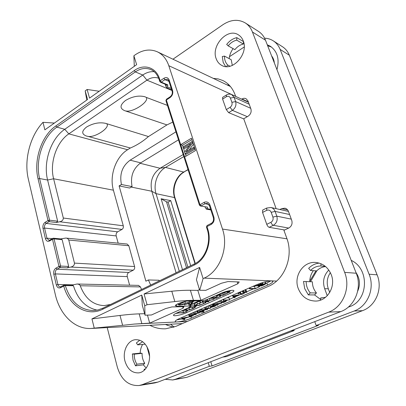 <?xml version="1.0" encoding="UTF-8"?>
<svg xmlns="http://www.w3.org/2000/svg" width="406" height="406" viewBox="0 0 406 406"><rect width="100%" height="100%" fill="white"/><g stroke="black" fill="none" stroke-linecap="round" stroke-linejoin="round"><path stroke-width="0.61" d="M134.736 55.14L133.879 55.764L136.639 64.656L89.533 98.11L87.128 89.472L85.179 90.878L87.569 99.506L44.858 129.839L42.99 122.328C29.983 136 23.781 160.309 28.364 179.203L55.297 294.462C59.794 314.609 74.663 329.52 91.188 328.459L94.243 328.124L91.944 318.893L141.765 295.076L144.739 305.804L147.058 304.723L144.069 293.974L199.615 267.422L203.086 278.612L204.127 278.13C219.869 271.36 228.979 247.401 222.498 229.075L168.8 65.706C166.516 59.058 162.72 54.434 157.411 51.836C150.027 48.659 142.47 49.765 134.736 55.14M134.295 66.325L133.879 55.764M99.191 91.254L87.128 89.472M86.782 100.064L85.179 90.878M42.99 122.328L54.409 123.059M184.644 156.96L195.499 150.56L191.444 138.197L180.7 144.683L199.925 204.563L201.041 205.888L205.121 203.705L207.187 203.376L209.445 205.649M144.739 305.804L145.049 315.198L151.489 314.98L165.536 308.606L171.936 306.926L183.948 306.697L183.101 308.21L149.682 323.14L134.244 324.069L122.617 325.338L120.014 315.447C127.251 314.564 133.645 314.036 139.192 313.863L144.632 313.696M120.014 315.447L91.944 318.893M145.049 315.198L142.252 305.073L141.765 295.076M149.682 323.14L147.459 315.117M203.086 278.612L199.681 290.254L205.766 290.346L221.361 283.266L227.979 281.556L239.21 281.952L237.814 283.774L200.879 300.273L193.429 300.318C188.166 300.349 181.964 300.77 174.819 301.572L147.058 304.723M267.579 285.119L191.399 318.167C186.207 320.283 181.523 321.537 177.341 321.928C175.899 321.988 175.189 321.791 175.214 321.329C175.356 320.689 176.676 319.811 179.173 318.695L256.526 284.789C262.606 282.292 267.6 280.988 271.512 280.866L272.954 281.51C272.807 282.398 271.015 283.601 267.579 285.119L266.864 283.018L270.929 280.866M185.973 311.635L186.308 312.772C181.38 315.015 173.088 316.599 173.499 315.193C173.616 314.665 174.646 313.965 176.6 313.082L188.217 307.91L190.404 306.403L189.318 306.028L176.833 306.256L175.285 305.708C175.123 304.343 184.806 300.871 188.572 300.963L200.889 300.866C203.122 300.729 205.695 300.054 208.618 298.836L220.965 293.345C226.157 290.97 234.262 289.432 233.907 290.863C233.79 291.508 232.547 292.361 230.177 293.426L229.481 291.264L231.263 290.386M186.308 312.772L230.177 293.426M122.617 325.338L94.243 328.124M176.737 319.918L182.578 318.918M185.303 318.162L188.389 317.132M193.023 315.203L194.154 314.711M196.078 313.868L197.316 313.33M199.179 312.518L199.691 312.295M203.741 310.529L205.4 309.808M207.37 308.951L208.785 308.332M210.628 307.53L210.932 307.398M215.464 305.419L215.926 305.221M217.885 304.368L219.372 303.718M221.219 302.912L221.539 302.774M226.218 300.734L227.588 300.135M229.491 299.308L233.983 297.349M234.957 296.923L239.682 294.863M244.036 292.965L244.808 292.63M246.67 291.818L253.456 288.859M259.332 286.301L260.251 285.9M265.793 283.484L266.864 283.018M197.311 311.026L196.631 311.047M188.729 314.751L187.739 314.944M209.831 305.982L208.1 306.017M213.759 304.327L212.993 304.652M220.387 301.359L218.697 301.374M228.964 297.816L226.924 297.765M239.844 292.406L239.063 292.553M242.504 291.376L241.529 291.361M256.064 285.733L254.511 286.458L252.816 286.418M194.525 313.696L193.87 314.472L191.404 315.061L190.769 315.832L189.135 316.122L192.911 315.909L191.586 315.802L191.211 315.472L191.683 315.097L195.601 314.655L196.24 314.401L194.707 314.442L194.342 314.107L194.809 313.731L199.336 313.026L194.525 313.696L194.068 312.168M194.535 313.868L194.707 314.442M191.414 315.234L191.586 315.802M188.704 314.518L189.171 316.086M188.897 314.437L189.353 315.985M191.673 316.041L191.749 316.299L181.817 318.279L183.01 319.014L182.659 319.197L184.141 319.618L184.847 319.375L183.827 318.832L186.963 317.416L191.51 316.467L191.688 316.041M191.47 316.051L191.556 316.335M181.563 317.649L181.756 318.309M181.624 317.624L181.817 318.279M181.852 317.522L182.055 318.208M186.298 317.543L183.629 318.746L182.68 318.243L186.298 317.543M183.436 318.096L183.629 318.746M202.975 310.514L200.331 311.169L199.605 312.047L197.712 312.341L203.817 312.041L201.883 311.975L203.827 310.854L202.975 310.514L202.782 309.88M202.34 310.798L203.112 311.087L202.33 311.686L200.27 312.026L200.102 311.691L200.696 311.174L202.34 310.798M200.924 311.077L201.203 311.996M200.138 311.58L200.27 312.026M210.744 308.027L207.065 308.306L205.883 308.712L205.177 309.205L205.228 309.555L200.914 309.88L206.882 309.768L207.542 309.509L206.035 309.534L205.715 309.179L206.167 308.753L210.125 308.301L210.79 308.037L210.547 307.378M205.852 308.941L206.035 309.534M200.726 309.25L200.914 309.88M200.904 309.174L201.087 309.778M214.784 305.241L215.018 305.992L214.14 306.5L211.709 307.109L213.038 306.357L213.409 305.992L213.114 305.885L211.09 306.464L210.186 307.134L210.993 307.398L214.5 306.505L215.611 305.88L215.018 305.992M210.186 307.134L209.633 305.348L210.186 307.134M214.637 305.241L214.896 306.068M212.495 306.17L211.318 307.098L210.907 306.895L211.455 306.464L212.556 306.413M211.166 306.611L211.318 307.098M221.341 303.419L217.743 303.673L216.55 304.079L215.804 304.952L214.043 305.236L217.438 305.195L218.063 304.931L216.642 304.942L216.302 304.612L216.829 304.124L221.103 303.581L221.382 303.429L221.133 302.764M216.454 304.338L216.642 304.942M225.665 300.826L221.798 301.79L220.762 302.541L223.3 302.495L225.223 301.836L226.32 301.044L225.665 300.826L225.452 300.151M225 301.115L225.574 301.333L223.503 302.292L221.503 302.287L222.173 301.785L225 301.115M229.608 299.836L223.198 300.151L229.42 299.993L229.664 299.856L228.943 297.765M223.046 299.466L223.249 300.105M223.254 299.374L223.452 299.993M242.758 294.106L242.646 293.771L242.742 294.101L232.78 295.974L233.587 296.943L233.186 297.146L233.719 297.06L234.384 297.74L235.135 297.481L234.414 296.761L237.88 295.203L242.742 294.101M242.433 293.766L242.549 294.132M235.135 297.481L234.841 296.568L235.135 297.476M232.689 296.045L232.46 295.34L232.694 296.025M232.562 295.294L232.78 295.974M232.8 295.187L233.034 295.898M237.216 295.319L234.262 296.649L233.592 295.979L237.216 295.319M234.023 295.898L234.262 296.649M239.241 293.35L238.149 293.756L239.317 293.416L238.961 292.487M244.163 293.482L240.281 293.731L243.539 293.777L244.214 293.502L243.879 292.619M246.224 291.275L244.376 292.325L242.905 292.594L246.848 292.366L244.98 292.198L246.264 291.29L245.655 289.554M243.742 290.397L244.376 292.325M259.449 286.758L255.217 288.57L250.177 288.468L249.426 288.762L254.892 288.879L259.49 286.773L259.15 285.87M254.511 286.458L255.217 288.57M258.368 285.844L258.739 286.94M265.448 283.586L262.24 284.373L262.834 283.885L262.499 283.652L260.733 283.951L256.115 285.885L261.53 285.931L263.829 285.012L265.884 283.748L265.448 283.586L264.879 281.916M261.733 283.987L262.043 284.104L261.799 284.378L259.414 285.54L257.287 285.479L261.733 283.987M264.676 283.926L265.001 284.053L264.631 284.403L262.027 285.611L259.804 285.55L264.676 283.926M259.119 284.672L259.414 285.54M261.855 284.662L262.159 285.55M261.723 284.713L262.027 285.611M262.56 212.429L266.757 224.335L270.909 222.31C272.822 221.123 273.487 219.387 272.908 217.103L271.198 212.318C270.223 210.252 268.711 209.603 266.671 210.369L262.56 212.429L262.707 210.059M284.642 229.989L269.153 227.314C268.229 227 267.427 226.005 266.757 224.335M222.595 99.084L226.304 109.615L230.07 107.316C231.801 106.022 232.415 104.357 231.907 102.317L230.395 98.085C229.532 96.283 228.172 95.841 226.32 96.765L222.595 99.084L222.696 97.308M243.783 118.917L228.639 112.64L226.304 109.615M315.934 270.863L309.768 281.14M174.123 327.058L170.581 324.201M167.353 325.409L166.364 324.43M316.924 270.68L310.494 281.718M328.779 270.051C323.755 275.288 322.384 281.505 324.663 288.702L328.322 288.793L329.702 292.508M327.261 295.72L324.663 288.702M271.492 47.05L267.65 45.751M210.785 361.721L212.054 365.918L318.471 325.353L316.167 325.536L354.139 311.037C367.729 306.266 375.078 288.387 369.095 274.217L280.135 49.42C278.633 45.695 276.324 42.828 273.218 40.813C270.619 39.174 267.742 38.296 264.575 38.184M222.772 357.097L226.375 356.62L294.203 330.53L293.903 329.677M357.661 291.234C360.518 284.652 359.934 278.374 355.905 272.396M274.36 62.981C274.08 60.235 273.172 57.896 271.629 55.967M208.237 362.7L209.329 366.324L212.054 365.918M165.191 379.3L172.728 379.97L175.676 379.168L209.329 366.324M146.947 346.673L149.54 356.194M175.676 379.168L186.821 377.336L362.487 310.676C375.814 306.022 382.99 288.62 377.108 274.821L289.331 55.206C287.839 51.557 285.56 48.735 282.495 46.751L273.218 40.813M314.767 321.633L316.167 325.536M267.285 44.807L270.34 46.254C277.445 51.4 279.648 59.19 276.948 69.629M244.224 46.984L229.471 56.683M351.22 260.373C370.226 269.046 368.333 301.82 348.358 307.063M186.821 377.336L172.728 379.97M179.279 271.238L156.036 193.657C153.052 184.283 157.457 171.946 165.465 167.414L183.852 156.554M161.116 198.778L166.511 201.818L168.084 202.117L170.759 200.63L161.116 198.778L182.492 269.685M170.759 200.63L190.693 265.717M176.092 272.781L151.819 191.246C149.778 181.467 152.524 173.809 160.05 168.267L183.202 154.539M159.264 280.916L159.04 280.241L148.408 279.952L145.891 281.185L119.105 185.912L121.44 184.517L132.077 186.598L129.656 188.029L119.105 185.912M175.925 131.843L130.143 160.177L140.704 162.867C133.082 168.581 130.204 176.493 132.077 186.598M140.704 162.867L178.488 139.826M172.799 122.089L166.947 124.906L148.474 136.563C142.663 141.582 136.619 145.399 130.346 148.007L127.606 149.733C115.735 156.944 109.178 175.834 113.406 190.191L123.287 225.807C123.591 227.396 123.16 228.598 122.003 229.415L117.649 231.826C116.344 232.75 115.857 234.115 116.197 235.927L118.166 243.164M110.574 304.47L104.078 305.611C93.02 305.068 85.077 298.451 80.246 285.753C79.86 284.718 78.8 284.139 77.064 284.022L138.537 285.377L140.425 286.915L141.542 289.493M199.432 205.142L204.01 202.376C206.715 201.269 208.699 202.163 209.958 205.06L213.881 217.088C214.622 220.316 213.708 222.767 211.145 224.442L206.994 226.573L207.694 228.751C212.353 242.275 205.725 259.906 194.19 265.077L102.693 309.245C86.813 317.233 69.05 305.769 63.727 286.042L60.585 287.697C58.566 288.453 57.139 287.524 56.307 284.905L53.81 274.289C53.369 271.502 54.079 269.442 55.942 268.117L58.982 266.438L60.57 266.057L68.69 266.468L67.381 267.889L70.817 267.062C73.283 266.453 74.496 265.138 74.46 263.108L68.761 240.053C68.178 238.774 67.188 238.114 65.787 238.068L127.088 244.031L128.814 245.721L134.589 266.529C134.904 268.178 134.462 269.396 133.269 270.183L128.773 272.467C127.423 273.355 126.926 274.74 127.281 276.618L129.61 285.185M148.408 279.952L150.677 285.073M130.143 160.177C122.267 166.003 119.364 174.118 121.44 184.517M158.675 78.216C154.813 76.871 150.895 77.521 146.926 80.165L68.832 133.868C56.47 142.07 49.461 162.994 53.612 178.772L63.316 218.027C63.341 219.961 62.143 221.209 59.723 221.762L56.353 222.524L57.647 221.184L47.609 180.036C42.995 162.207 50.851 138.634 64.757 129.286L142.77 75.019C146.5 72.466 150.306 71.365 154.199 71.715M68.69 266.468L62.148 239.652L54.059 238.89L60.57 266.057L60.063 267.534L58.982 266.438L52.491 239.251L49.512 240.997C47.563 241.834 46.188 241.012 45.396 238.53L43.011 228.405C42.594 225.736 43.285 223.706 45.081 222.321L48.02 220.534L49.573 220.189L49.08 221.64L56.353 222.524M159.791 81.525L160.192 80.789L159.594 78.931C156.051 67.183 143.831 63.493 134.254 70.588L55.835 125.946C41.488 135.746 33.353 160.294 38.062 178.853L48.02 220.534L49.08 221.64L46.142 223.422L117.649 231.826M159.594 78.931L159.162 79.571L159.761 81.428L160.471 82.251L161.268 82.134L164.937 79.652L167.536 79.282L168.759 80.789M170.094 97.557L170.119 96.826L166.389 99.272L166.358 100.003L170.094 97.557C172.393 95.72 173.23 93.375 172.591 90.523L169.17 80.033C168.064 77.546 166.298 76.967 163.862 78.297L160.192 80.789L161.268 82.134L167.861 84.9L167.455 86.899L166.775 87.828L166.034 86.579L166.399 84.732M191.906 139.613L182.548 145.252L180.7 144.683L166.358 100.003L165.912 100.622L166.47 99.216M165.947 100.718L199.407 205.071L200.412 205.994L207.542 207.146L206.898 208.618L206.273 209.105L204.918 206.862M211.145 224.442L211.232 223.396L207.08 225.528L206.456 227.05L206.994 226.573L207.156 225.487M102.693 309.245L102.957 308.154L98.069 309.92L93.162 310.575C79.759 309.869 70.477 301.541 65.31 285.585L64.595 284.905L60.93 286.677M63.727 286.042L63.975 285.068L64.595 284.905L72.263 285.058L73.44 285.738L65.31 285.585L63.727 286.042M49.512 240.997L49.71 240.144L52.689 238.403L52.491 239.251L54.059 238.89L53.43 238.215L52.78 238.347M60.727 238.911L65.787 238.068M53.43 238.215L61.083 238.941L62.148 239.652M71.963 285.053L77.064 284.022M97.171 310.123C85.752 307.677 77.84 299.547 73.44 285.738M207.542 207.146L200.412 205.994M167.861 84.9L167.612 85.24L160.471 82.251M166.947 124.906L124.49 110.599C119.582 108.311 119.922 104.941 125.5 100.485C132.397 96.425 138.903 95.192 145.018 96.79L146.246 97.384C149.591 101.576 132.848 112.66 125.977 110.985M106.834 123.835C110.447 127.601 94.938 137.862 88.097 136.411L86.574 136.096C81.474 134.158 81.464 131.143 86.549 127.048C92.979 123.282 99.318 122.044 105.555 123.333L148.474 136.563M88.097 136.411L130.346 148.007M167.45 105.408L146.246 97.384M165.034 84.159L166.034 86.579M182.548 145.252L183.081 146.901M183.446 148.048L184.72 152.006M185.278 153.742L186.049 156.132M192.693 142.009L191.739 141.704L182.933 146.987L183.253 147.992L184.73 148.439L189.237 145.739M183.253 147.992L190.932 143.389L184.603 152.174L185.09 153.686L186.562 154.118L195.022 149.109M189.15 150.073L193.383 144.115M193.19 143.521L192.231 143.211L191.739 141.704M194.565 147.723L193.611 147.424L186.07 151.9L192.231 143.211M194.9 148.733L193.941 148.434L193.611 147.424M185.09 153.686L193.941 148.434M168.084 202.117L187.876 267.082M166.511 201.818L186.537 267.727M330.357 272.665C327.038 277.608 326.363 282.982 328.322 288.793M290.95 330.814L294.203 330.53M182.664 306.723L183.101 308.21M174.819 301.572L171.789 291.219L144.069 293.974M171.789 291.219C178.924 290.513 185.126 290.204 190.394 290.28L197.854 290.386L199.488 289.64M199.681 290.254L196.443 279.719L199.615 267.422M200.879 300.273L197.854 290.386M237.195 281.881L237.814 283.774M187.47 303.866L189.709 304.084M189.754 304.226L190.358 306.246M177.478 304.003L178.031 303.998M195.672 306.251L196.479 305.891M229.065 291.447L229.481 291.264M175.651 313.528L178.686 312.975M185.984 301.252L183.979 302.135M194.586 300.912L193.276 301.501M189.881 302.785L189.521 303.348M184.674 310.24L183.142 310.971L181.218 311.026M194.748 304.916L190.16 305.596M203.807 301.8L198.361 303.693M205.649 301.785L205.923 302.668L200.056 304.982L196.712 305.596L195.788 305.297L197.849 303.911L200.665 302.79L200.087 301.125L196.915 302.297L194.535 303.769L194.504 304.114M210.308 298.364L208.623 298.836M218.423 295.233L217.347 295.746M184.928 301.465L178.366 304.683L179.401 305.139L182.827 304.556L191.165 301.019L185.491 303.368L180.081 304.85L179.173 304.622L180.98 303.49L185.887 301.272M190.358 304.891L198.97 301.019L191.084 304.343L193.647 301.024L193.231 301.054L184.664 304.901L192.556 301.582L189.993 304.921L190.358 304.891M187.521 310.849L183.608 312.549L177.092 313.006L183.39 312.813L187.42 310.96L187.359 310.311M183.142 310.971L183.608 312.549M186.608 310.402L186.796 311.037M194.631 306.5L191.16 307.063L186.983 308.55L184.634 310.098L185.892 310.448L189.353 309.88L193.16 308.54L195.844 306.834L194.631 306.5L194.149 304.896M193.916 306.819L194.941 307.251L192.764 308.53L189.526 309.661L186.562 310.138L185.481 309.839L187.445 308.54L190.972 307.286L193.916 306.819M192.068 307.032L187.912 308.337M205.355 301.79L205.639 302.719M200.087 301.125L200.584 302.744L197.407 303.916L195.027 305.383L195.996 305.916L199.859 305.21L205.923 302.668M214.236 299.085L206.593 301.166L207.867 299.349L205.822 301.485L202.376 301.795L208.263 301.76L208.897 301.455L206.045 301.48L214.099 299.232L213.992 298.308M205.365 300.019L205.822 301.485M220.651 296.187L216.525 297.994L213.957 297.999L217.489 296.289L213.505 297.999L211.247 298.004L214.429 296.36L210.039 298.38L216.489 298.207L220.707 296.207L220.351 295.243M213.221 297.085L213.505 297.999M216.195 296.943L216.525 297.994M219.58 295.238L219.94 296.375M228.182 291.564L224.401 292.269L216.865 295.38L223.087 295.253L228.456 292.701L229.217 291.919L228.182 291.564L227.999 290.985M227.446 291.904L228.334 292.208L227.751 292.838L223.412 294.939L218.169 294.913L223.843 292.614L227.446 291.904M225.584 292.142L222.894 293.315L221.818 293.305M222.894 293.315L223.412 294.939M245.28 22.944L258.449 31.369C261.616 33.419 263.966 36.367 265.494 40.209L356.235 273.243C362.37 288.006 354.753 306.652 340.746 311.615L157.97 382.082L154.97 382.904L139.182 385.507L142.227 384.67L328.698 312.138C343.065 307.002 350.926 287.666 344.653 272.37L252.43 31.993C250.883 28.044 248.502 25.03 245.28 22.944C238.286 18.955 230.826 19.544 222.904 24.71L172.946 59.215M165.384 324.48L173.418 327.302M229.111 85.047L227.127 84.95M232.303 65.422L231.222 59.723L224.472 56.099L222.29 56.525L223.193 62.433L225.604 66.543M229.162 58.616C229.583 55.013 230.887 51.684 233.085 48.634M228.187 45.873C230.588 42.818 233.44 40.91 236.744 40.153L236.805 37.641C232.892 38.55 229.517 40.808 226.68 44.427L228.187 45.873L234.891 49.654C237.266 46.649 240.093 44.782 243.372 44.051L243.478 41.564M320.608 299.45L314.559 294.929L316.462 292.959C313.757 289.772 312.397 286.052 312.387 281.8L303.5 281.454L304.708 288.656L308.347 294.893L310.275 292.883C307.54 289.645 306.17 285.86 306.16 281.536M309.753 281.688C309.839 277.587 311.037 273.913 313.33 270.67M319.217 263.113C315.107 263.565 311.59 265.316 308.656 268.366L310.529 270.467L316.69 270.919C319.162 268.371 322.125 266.925 325.582 266.575M146.196 368.069L143.323 364.832L144.744 363.228C142.871 360.325 141.983 357.031 142.08 353.342L140.182 353.129C140.324 349.881 141.141 346.978 142.628 344.42M279.901 209.506L281.739 208.593L284.941 208.192C286.611 208.623 287.783 209.704 288.468 211.435L291.752 220.382C292.624 223.736 291.64 226.279 288.793 228.015L283.936 230.319L286.809 238.281C293.822 256.414 284.56 279.957 268.122 286.499L176.123 326.277L165.821 328.774C160.248 329.083 154.95 327.926 149.921 325.307M241.585 99.125L243.925 98.237L245.904 98.567L247.964 100.896L250.878 108.833C251.644 111.843 250.735 114.289 248.147 116.172L243.737 118.785L276.131 208.664M213.287 78.373L218.195 78.911L222.823 80.515C228.471 83.306 232.552 88.041 235.059 94.725L235.668 96.41M107.23 327.596L117.324 367.1C121.338 379.955 128.626 386.091 139.182 385.507M216.215 58.799C210.795 45.873 227.436 27.461 238.373 34.83C240.585 36.185 242.209 38.2 243.24 40.874C248.807 53.704 232.531 71.948 221.798 65.422C219.189 64.041 217.332 61.834 216.215 58.799M124.982 361.178C122.196 351.352 127.778 340.025 135.695 339.675C141.882 339.675 146.246 343.512 148.789 351.19C151.656 360.817 146.363 372.114 138.73 372.875C132.123 373.139 127.54 369.242 124.982 361.178M298.243 288.504C293.279 275.948 303.48 260.85 316.117 262.509C323.171 263.479 328.21 267.529 331.235 274.664C336.204 286.666 327.124 301.43 315.239 301.064C307.159 300.653 301.496 296.466 298.243 288.504M236.805 37.641L243.427 41.574M226.452 66.604L227.7 65.001C225.503 62.752 224.427 59.783 224.472 56.099M227.7 65.001L230.014 66.203M236.744 40.153L243.372 44.051M132.356 353.951L134.269 354.169C134.163 357.909 135.051 361.254 136.934 364.202L135.497 365.826L133.046 360.239L132.356 353.951L140.182 353.129M142.663 341.761L137.68 344.856L136.391 342.933L139.735 340.213M136.934 364.202L144.744 363.228M135.497 365.826L143.323 364.832M134.269 354.169L142.08 353.342M145.231 369.257L144.206 369.191L144.166 370.308M144.206 369.191L145.439 369.024M137.68 344.856L145.236 344.186M310.275 292.883L316.462 292.959M308.347 294.893L314.559 294.929M325.536 297.314L320.623 297.999L320.603 300.1M320.623 297.999L321.877 297.999M310.529 270.467C313.417 267.498 316.883 266.006 320.933 265.986L320.953 263.733M320.933 265.986L325.348 266.377M141.831 323.526L139.192 313.863M187.328 321.43L134.244 324.069M204.127 278.13L276.582 281.074M191.399 318.167L190.937 316.629M195.169 311.686L195.662 313.315M196.595 311.062L197.209 313.087M199.082 312.315L199.295 313.016M195.895 313.417L196.189 314.386M192.855 314.777L193.144 315.741M189.242 314.285L189.719 315.873M190.947 313.533L191.404 315.061M191.997 313.077L192.48 314.691M184.847 319.375L184.588 318.487L184.842 319.37M182.593 318.796L182.7 319.162M182.664 318.832L182.756 319.136M199.859 309.631L200.331 311.169M203.721 311.057L203.979 311.909M197.291 310.757L197.758 312.3M197.463 310.681L197.93 312.214M197.874 310.499L198.356 312.087M202.061 310.813L202.33 311.686M208.024 306.048L208.648 308.073M207.172 308.443L207.496 309.494M201.3 308.996L201.503 309.651M204.66 307.525L205.177 309.205M205.416 307.195L205.883 308.712M206.563 306.692L207.065 308.306M210.612 304.916L211.09 306.464M211.795 304.398L212.302 306.028M212.551 304.069L213.114 305.885M213.5 304.449L214.14 306.5M218.661 301.389L219.311 303.444M217.682 303.84L218.017 304.916M213.581 303.617L214.079 305.2M213.835 303.505L214.327 305.079M214.195 303.348L214.703 304.972M216.063 302.526L216.55 304.079M217.225 302.018L217.743 303.673M223.533 300.161L223.828 301.095M220.209 300.709L220.773 302.49M221.3 300.232L221.798 301.79M224.655 301.13L224.873 301.825M223.219 301.399L223.503 302.292M221.915 301.912L222.092 302.48M223.655 299.197L223.868 299.872M223.016 299.481L223.219 300.125M232.968 296.324L233.222 297.116M233.105 296.461L233.303 297.075M238.626 292.635L238.88 293.411M239.007 292.467L239.296 293.35M237.916 292.949L238.17 293.721M238.185 292.833L238.423 293.568M240.403 291.858L240.925 293.457M239.804 292.122L240.316 293.695M239.961 292.051L240.469 293.609M245.117 289.793L245.645 291.391M246.112 290.254L246.807 292.35M242.418 290.975L242.94 292.559M242.681 290.858L243.199 292.427M243.052 290.696L243.585 292.315M258.561 285.849L258.906 286.864M249.213 287.996L249.457 288.727M249.477 287.879L249.71 288.6M249.918 287.687L250.177 288.468M255.871 285.078L256.135 285.865M256.09 284.982L256.348 285.738M257.942 284.2L258.175 284.89M260.495 283.246L260.733 283.951M262.174 282.693L262.499 283.652M261.667 283.987L261.799 284.378M260.398 284.225L260.657 284.987M264.473 283.931L264.631 284.403M263.174 284.215L263.443 285.007M262.494 284.433L262.783 285.286M222.498 229.075L286.996 238.809M168.8 65.706L235.642 96.339M266.671 210.369L266.803 208.004M271.198 212.318L275.095 211.394C274.283 209.303 272.878 208.004 270.888 207.496L266.696 208.06L262.601 210.115M272.908 217.103L276.811 216.17L275.095 211.394L289.6 214.51M231.907 102.317L235.632 101.581L250.68 108.3M228.639 112.64L232.399 110.356C235.45 108.092 236.525 105.169 235.632 101.581L234.115 97.359L249.182 104.205M269.153 227.314L273.304 225.305C276.669 223.224 277.836 220.179 276.811 216.17L291.29 219.123M230.07 107.316L232.399 110.356L247.315 116.664M226.32 96.765L226.416 94.989M270.909 222.31C271.584 223.985 272.385 224.985 273.304 225.305L288.686 228.065M354.139 311.037L362.487 310.676M369.095 274.217L377.108 274.821M280.135 49.42L289.331 55.206M188.024 169.571L183.695 172.068C175.834 176.397 171.545 188.298 174.509 197.352L194.976 263.631M188.085 169.764L183.695 172.068L165.465 167.414L160.05 168.267L140.09 163.263M195.281 263.469L174.95 197.666L156.036 193.657L151.819 191.246L131.27 187.075M59.723 221.762L122.003 229.415M38.062 178.853L39.59 178.533L49.573 220.189L57.647 221.184M113.406 190.191L53.612 178.772L47.609 180.036L39.59 178.533C34.997 160.492 42.914 136.619 56.876 127.114L135.32 71.903C140.577 68.325 145.734 67.543 150.788 69.553C154.534 71.116 157.325 74.455 159.162 79.571L159.198 79.677M55.835 125.946L56.876 127.114L64.757 129.286L68.832 133.868L127.606 149.733M134.254 70.588L135.32 71.903L142.77 75.019L146.926 80.165L171.905 90.452M163.862 78.297L164.937 79.652L168.942 81.362M169.17 80.033L168.723 80.692L172.169 91.269M172.591 90.523L172.139 91.167C172.646 93.416 171.971 95.298 170.119 96.826L170.2 96.77M204.01 202.376L205.121 203.705L208.826 204.446M209.958 205.06L209.42 205.578L213.358 217.657M213.881 217.088L213.338 217.591C213.871 220.316 213.17 222.249 211.232 223.396L211.303 223.356M207.694 228.751L207.156 229.233L206.476 227.116M194.19 265.077L194.332 263.956C204.918 259.459 211.759 242.26 207.156 229.233L207.177 229.294M103.033 308.113L194.398 263.925M60.585 287.697L60.839 286.727L60.205 286.875C59.073 286.773 58.307 285.991 57.896 284.515L55.394 273.908C55.054 271.787 55.597 270.218 57.018 269.208L60.063 267.534L67.381 267.889M56.307 284.905L57.896 284.515L72.892 284.824M53.81 274.289L55.394 273.908L127.281 276.618M55.942 268.117L57.018 269.208L128.773 272.467M45.396 238.53L46.954 238.17L48.943 240.322L49.811 240.088M52.232 238.667L46.954 238.17L44.564 228.055C44.244 226.02 44.772 224.477 46.142 223.422L45.081 222.321M43.011 228.405L44.564 228.055L116.197 235.927M128.814 245.721L68.761 240.053M74.46 263.108L134.589 266.529M70.817 267.062L133.269 270.183M140.425 286.915L80.246 285.753M210.643 209.329L206.898 208.618M171.261 88.478L167.455 86.899M63.316 218.027L123.287 225.807M230.395 98.085L234.115 97.359L231.664 94.578L248.472 102.276M193.429 300.318L190.394 290.28M188.663 303.85L189.318 306.028M176.833 306.256L176.356 304.627M178.082 303.713L178.366 304.683M180.046 302.912L180.244 303.587M179.843 304.053L180.081 304.85M184.994 301.699L185.491 303.368M189.506 303.282L189.993 304.921M184.334 304.058L184.598 304.931M184.405 304.033L184.664 304.901M186.78 310.387L186.953 310.966M190.678 305.454L191.16 307.063M184.542 309.545L184.674 309.986M194.839 306.911L194.941 307.251M192.297 306.992L192.764 308.53M189.049 308.078L189.526 309.661M186.258 309.128L186.562 310.138M194.535 303.769L195.027 305.383M196.915 302.297L197.407 303.916M199.64 301.237L200.138 302.856M196.428 304.642L196.712 305.596M199.569 303.383L200.056 304.982M203.086 302.145L203.579 303.744M204.675 301.795L205.04 302.988M204.984 301.79L205.304 302.825M213.718 298.308L213.977 299.12M208.679 300.744L208.897 301.455M202.117 300.76L202.421 301.754M202.295 300.734L202.584 301.673M202.888 300.628L203.162 301.511M209.466 298.598L209.968 300.212M219.798 295.238L220.128 296.289M216.413 295.37L216.758 296.476M216.565 295.304L216.911 296.405M217.205 295.375L217.489 296.289M219.687 295.238L220.032 296.334M227.451 291.904L227.751 292.838M224.569 292.614L225.086 294.238M265.494 40.209L252.43 31.993M248.335 101.896L241.885 98.937M287.636 209.927L281.739 208.593M157.97 382.082L142.227 384.67M340.746 311.615L328.698 312.138M356.235 273.243L344.653 272.37M91.188 328.459L182.38 323.567M193.733 314.274L193.215 312.544M199.336 313.026L199.118 312.315M196.24 314.401L195.941 313.407M193.19 315.751L192.896 314.772M189.135 316.122L188.663 314.538M190.642 315.624L190.125 313.894M182.659 319.197L182.527 318.761M181.741 318.334L181.543 317.659M203.787 310.676L203.538 309.859M204.025 311.92L203.751 311.016M197.712 312.341L197.24 310.778M199.534 311.823L198.986 310.011M210.79 308.037L210.582 307.383M207.542 309.509L207.212 308.433M205.111 309.362L204.563 307.565M213.394 305.946L212.78 303.967M221.382 303.429L221.168 302.764M218.063 304.931L217.717 303.83M214.043 305.236L213.541 303.632M215.682 304.733L215.119 302.942M226.289 300.958L226.03 300.146M220.762 302.541L220.189 300.719M229.664 299.856L228.999 297.781M223.198 300.151L222.99 299.491M233.186 297.146L232.902 296.258M239.332 293.371L239.032 292.457M238.149 293.756L237.891 292.959M244.214 293.502L243.925 292.619M240.281 293.731L239.758 292.142M246.264 291.29L245.691 289.539M246.848 292.366L246.158 290.27M242.905 292.594L242.377 290.99M259.49 286.773L259.185 285.87M249.426 288.762L249.177 288.011M265.864 283.692L265.23 281.825M256.115 285.885L255.846 285.088M262.834 283.743L262.449 282.606M270.888 207.496L288.463 211.409M231.664 94.578C229.791 93.827 227.999 93.989 226.289 95.07L222.569 97.389M184.116 172.048C176.448 176.179 171.885 188.501 174.925 197.585M210.851 209.968L206.273 209.105M171.713 89.868L166.775 87.828M157.411 51.836L230.441 86.524M178.28 304.85L177.965 303.769M189.972 304.957L189.485 303.323M184.527 304.987L184.258 304.084M187.572 310.864L187.405 310.301M195.809 306.703L195.565 305.906M184.634 310.098L184.481 309.575M205.984 302.683L205.71 301.785M194.946 305.576L194.459 303.962M208.973 301.475L208.74 300.729M202.376 301.795L202.061 300.765M220.707 296.207L220.402 295.243M217.52 296.299L217.23 295.37M229.172 291.787L228.852 290.792"/></g></svg>
